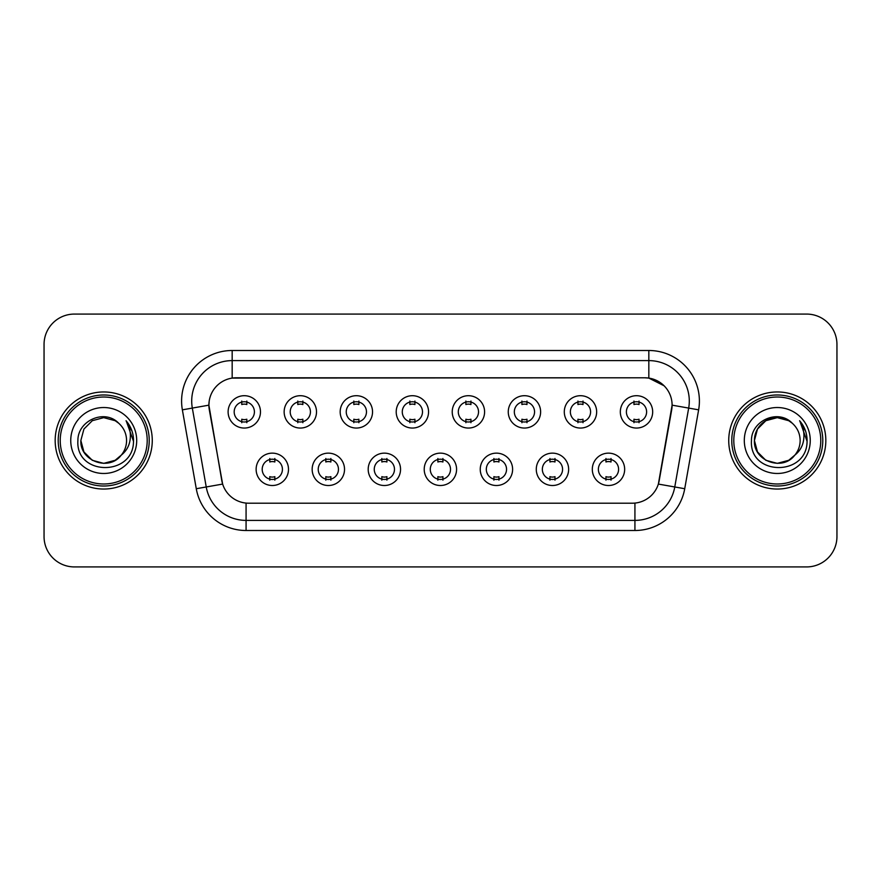 <?xml version="1.0" encoding="UTF-8"?>
<svg xmlns="http://www.w3.org/2000/svg" width="881" height="881" viewBox="0 0 881 881"><rect width="100%" height="100%" fill="white"/><g stroke="black" fill="none" stroke-linecap="round" stroke-linejoin="round"><path stroke-width="1.32" d="M344.526 469.32A16.177 16.177 0 0 1 328.338 485.508A16.177 16.177 0 0 1 312.16 469.32A16.177 16.177 0 0 1 328.338 453.142A16.177 16.177 0 0 1 344.526 469.32M318.228 469.32A10.109 10.109 0 0 0 328.338 479.44A10.109 10.109 0 0 0 338.458 469.32A10.109 10.109 0 0 0 328.338 459.21A10.109 10.109 0 0 0 318.228 469.32M400.547 469.32A16.177 16.177 0 0 1 384.369 485.508A16.177 16.177 0 0 1 368.192 469.32A16.177 16.177 0 0 1 384.369 453.142A16.177 16.177 0 0 1 400.547 469.32M374.26 469.32A10.109 10.109 0 0 0 384.369 479.44A10.109 10.109 0 0 0 394.479 469.32A10.109 10.109 0 0 0 384.369 459.21A10.109 10.109 0 0 0 374.26 469.32M456.578 469.32A16.177 16.177 0 0 1 440.401 485.508A16.177 16.177 0 0 1 424.213 469.32A16.177 16.177 0 0 1 440.401 453.142A16.177 16.177 0 0 1 456.578 469.32M430.28 469.32A10.109 10.109 0 0 0 440.401 479.44A10.109 10.109 0 0 0 450.51 469.32A10.109 10.109 0 0 0 440.401 459.21A10.109 10.109 0 0 0 430.28 469.32M512.61 469.32A16.177 16.177 0 0 1 496.432 485.508A16.177 16.177 0 0 1 480.244 469.32A16.177 16.177 0 0 1 496.432 453.142A16.177 16.177 0 0 1 512.61 469.32M486.312 469.32A10.109 10.109 0 0 0 496.432 479.44A10.109 10.109 0 0 0 506.542 469.32A10.109 10.109 0 0 0 496.432 459.21A10.109 10.109 0 0 0 486.312 469.32M568.641 469.32A16.177 16.177 0 0 1 552.453 485.508A16.177 16.177 0 0 1 536.276 469.32A16.177 16.177 0 0 1 552.453 453.142A16.177 16.177 0 0 1 568.641 469.32M542.344 469.32A10.109 10.109 0 0 0 552.453 479.44A10.109 10.109 0 0 0 562.574 469.32A10.109 10.109 0 0 0 552.453 459.21A10.109 10.109 0 0 0 542.344 469.32M624.662 469.32A16.177 16.177 0 0 1 608.485 485.508A16.177 16.177 0 0 1 592.307 469.32A16.177 16.177 0 0 1 608.485 453.142A16.177 16.177 0 0 1 624.662 469.32M598.375 469.32A10.109 10.109 0 0 0 608.485 479.44A10.109 10.109 0 0 0 618.594 469.32A10.109 10.109 0 0 0 608.485 459.21A10.109 10.109 0 0 0 598.375 469.32M288.494 469.32A16.177 16.177 0 0 1 272.317 485.508A16.177 16.177 0 0 1 256.129 469.32A16.177 16.177 0 0 1 272.317 453.142A16.177 16.177 0 0 1 288.494 469.32M262.197 469.32A10.109 10.109 0 0 0 272.317 479.44A10.109 10.109 0 0 0 282.427 469.32A10.109 10.109 0 0 0 272.317 459.21A10.109 10.109 0 0 0 262.197 469.32M316.51 411.879A16.177 16.177 0 0 1 300.322 428.056A16.177 16.177 0 0 1 284.145 411.879A16.177 16.177 0 0 1 300.322 395.701A16.177 16.177 0 0 1 316.51 411.879M290.212 411.879A10.109 10.109 0 0 0 300.322 421.988A10.109 10.109 0 0 0 310.442 411.879A10.109 10.109 0 0 0 300.322 401.769A10.109 10.109 0 0 0 290.212 411.879M372.542 411.879A16.177 16.177 0 0 1 356.353 428.056A16.177 16.177 0 0 1 340.176 411.879A16.177 16.177 0 0 1 356.353 395.701A16.177 16.177 0 0 1 372.542 411.879M346.244 411.879A10.109 10.109 0 0 0 356.353 421.988A10.109 10.109 0 0 0 366.474 411.879A10.109 10.109 0 0 0 356.353 401.769A10.109 10.109 0 0 0 346.244 411.879M428.562 411.879A16.177 16.177 0 0 1 412.385 428.056A16.177 16.177 0 0 1 396.208 411.879A16.177 16.177 0 0 1 412.385 395.701A16.177 16.177 0 0 1 428.562 411.879M402.276 411.879A10.109 10.109 0 0 0 412.385 421.988A10.109 10.109 0 0 0 422.495 411.879A10.109 10.109 0 0 0 412.385 401.769A10.109 10.109 0 0 0 402.276 411.879M484.594 411.879A16.177 16.177 0 0 1 468.417 428.056A16.177 16.177 0 0 1 452.228 411.879A16.177 16.177 0 0 1 468.417 395.701A16.177 16.177 0 0 1 484.594 411.879M458.296 411.879A10.109 10.109 0 0 0 468.417 421.988A10.109 10.109 0 0 0 478.526 411.879A10.109 10.109 0 0 0 468.417 401.769A10.109 10.109 0 0 0 458.296 411.879M540.626 411.879A16.177 16.177 0 0 1 524.437 428.056A16.177 16.177 0 0 1 508.26 411.879A16.177 16.177 0 0 1 524.437 395.701A16.177 16.177 0 0 1 540.626 411.879M514.328 411.879A10.109 10.109 0 0 0 524.437 421.988A10.109 10.109 0 0 0 534.558 411.879A10.109 10.109 0 0 0 524.437 401.769A10.109 10.109 0 0 0 514.328 411.879M596.657 411.879A16.177 16.177 0 0 1 580.469 428.056A16.177 16.177 0 0 1 564.292 411.879A16.177 16.177 0 0 1 580.469 395.701A16.177 16.177 0 0 1 596.657 411.879M570.359 411.879A10.109 10.109 0 0 0 580.469 421.988A10.109 10.109 0 0 0 590.589 411.879A10.109 10.109 0 0 0 580.469 401.769A10.109 10.109 0 0 0 570.359 411.879M652.678 411.879A16.177 16.177 0 0 1 636.5 428.056A16.177 16.177 0 0 1 620.323 411.879A16.177 16.177 0 0 1 636.5 395.701A16.177 16.177 0 0 1 652.678 411.879M626.391 411.879A10.109 10.109 0 0 0 636.5 421.988A10.109 10.109 0 0 0 646.61 411.879A10.109 10.109 0 0 0 636.5 401.769A10.109 10.109 0 0 0 626.391 411.879M260.479 411.879A16.177 16.177 0 0 1 244.301 428.056A16.177 16.177 0 0 1 228.113 411.879A16.177 16.177 0 0 1 244.301 395.701A16.177 16.177 0 0 1 260.479 411.879M234.181 411.879A10.109 10.109 0 0 0 244.301 421.988A10.109 10.109 0 0 0 254.411 411.879A10.109 10.109 0 0 0 244.301 401.769A10.109 10.109 0 0 0 234.181 411.879M196.276 488.724L182.367 409.841A50.569 50.569 0 0 1 232.166 350.495L648.834 350.495A50.569 50.569 0 0 1 698.633 409.841L684.724 488.724A50.569 50.569 0 0 1 634.926 530.505L246.074 530.505A50.569 50.569 0 0 1 196.276 488.724L222.64 484.076L209.315 409.841A27.311 27.311 0 0 1 236.207 377.795L644.793 377.795A27.311 27.311 0 0 1 671.685 409.841L659.197 480.641A27.311 27.311 0 0 1 632.305 503.205L248.695 503.205A27.311 27.311 0 0 1 221.803 480.641L208.896 405.161L192.322 408.079A40.449 40.449 0 0 1 232.166 360.604L648.834 360.604A40.449 40.449 0 0 1 688.678 408.079L674.769 486.973A40.449 40.449 0 0 1 634.926 520.396L246.074 520.396A40.449 40.449 0 0 1 206.231 486.973L192.322 408.079A40.449 40.449 0 0 1 191.706 401.053M55.173 440.5A48.543 48.543 0 0 0 103.716 489.043A48.543 48.543 0 0 0 152.27 440.5A48.543 48.543 0 0 0 103.716 391.957A48.543 48.543 0 0 0 55.173 440.5A48.543 48.543 0 0 0 103.716 489.043A48.543 48.543 0 0 0 152.27 440.5A48.543 48.543 0 0 0 103.716 391.957A48.543 48.543 0 0 0 55.173 440.5M728.73 440.5A48.543 48.543 0 0 0 777.284 489.043A48.543 48.543 0 0 0 825.827 440.5A48.543 48.543 0 0 0 777.284 391.957A48.543 48.543 0 0 0 728.73 440.5A48.543 48.543 0 0 0 777.284 489.043A48.543 48.543 0 0 0 825.827 440.5A48.543 48.543 0 0 0 777.284 391.957A48.543 48.543 0 0 0 728.73 440.5M232.166 350.495L232.166 378.092L644.793 377.795L648.834 378.092L664.098 385.79M208.896 405.106L209.204 401.053M632.305 503.205L248.695 503.205M698.633 409.841L672.104 405.161L658.36 484.076L684.724 488.724M659.197 480.641L659.032 481.5M221.968 481.5L221.803 480.641M836.95 344.427A30.339 30.339 0 0 0 806.611 314.077L74.389 314.077A30.339 30.339 0 0 0 44.05 344.427L44.05 536.573A30.339 30.339 0 0 0 74.389 566.923L806.611 566.923A30.339 30.339 0 0 0 836.95 536.573L836.95 344.427L836.95 536.573M44.05 344.427L44.05 536.573M806.611 314.077L74.389 314.077M74.389 566.923L806.611 566.923M246.823 401.042L246.823 404.544A7.764 7.764 0 0 0 241.768 404.544L241.768 401.042M241.768 422.715L241.768 419.213A7.764 7.764 0 0 0 246.823 419.213L246.823 422.715M269.784 480.156L269.784 476.654A7.764 7.764 0 0 0 274.839 476.654L274.839 480.156M274.839 458.494L274.839 461.985A7.764 7.764 0 0 0 269.784 461.985L269.784 458.494M302.855 401.042L302.855 404.544A7.764 7.764 0 0 0 297.8 404.544L297.8 401.042M297.8 422.715L297.8 419.213A7.764 7.764 0 0 0 302.855 419.213L302.855 422.715M358.886 401.042L358.886 404.544A7.764 7.764 0 0 0 353.832 404.544L353.832 401.042M353.832 422.715L353.832 419.213A7.764 7.764 0 0 0 358.886 419.213L358.886 422.715M414.918 401.042L414.918 404.544A7.764 7.764 0 0 0 409.852 404.544L409.852 401.042M409.852 422.715L409.852 419.213A7.764 7.764 0 0 0 414.918 419.213L414.918 422.715M470.939 401.042L470.939 404.544A7.764 7.764 0 0 0 465.884 404.544L465.884 401.042M465.884 422.715L465.884 419.213A7.764 7.764 0 0 0 470.939 419.213L470.939 422.715M325.816 480.156L325.816 476.654A7.764 7.764 0 0 0 330.871 476.654L330.871 480.156M330.871 458.494L330.871 461.985A7.764 7.764 0 0 0 325.816 461.985L325.816 458.494M381.836 480.156L381.836 476.654A7.764 7.764 0 0 0 386.902 476.654L386.902 480.156M386.902 458.494L386.902 461.985A7.764 7.764 0 0 0 381.836 461.985L381.836 458.494M437.868 480.156L437.868 476.654A7.764 7.764 0 0 0 442.923 476.654L442.923 480.156M442.923 458.494L442.923 461.985A7.764 7.764 0 0 0 437.868 461.985L437.868 458.494M115.147 460.3A22.862 22.862 0 0 0 121.325 455.092L116.446 459.497M147.204 440.5A43.488 43.488 0 0 0 103.716 397.012A43.488 43.488 0 0 0 60.227 440.5A43.488 43.488 0 0 0 103.716 483.988A43.488 43.488 0 0 0 147.204 440.5M149.23 440.5A45.515 45.515 0 0 0 103.716 394.985A45.515 45.515 0 0 0 58.212 440.5A45.515 45.515 0 0 0 103.716 486.015A45.515 45.515 0 0 0 149.23 440.5M116.27 459.607L121.325 455.092L115.147 460.3L103.716 463.362L92.285 460.3L83.915 451.931L80.854 440.5L83.915 451.931L92.285 460.3L103.716 463.362L115.147 460.3L121.325 455.092L115.147 460.3L103.716 463.362L92.285 460.3L83.915 451.931L80.854 440.5L83.915 429.069L92.285 420.7L103.716 417.638L115.147 420.7L118.693 423.221C104.663 408.52 77.66 420.633 77.902 440.5C75.337 475.795 132.557 476.72 133.483 442.218L133.538 440.5C133.449 433 130.95 426.415 126.049 420.744C129.782 426.867 131.093 433.452 129.992 440.5C128.989 446.392 126.093 451.248 121.325 455.092L116.402 459.519M80.854 440.5C79.686 460.829 108.495 471.478 120.862 455.631L116.226 459.64M121.325 455.092C124.772 450.841 126.523 445.973 126.578 440.5C126.446 433.606 123.825 427.847 118.693 423.221M70.744 440.5A32.971 32.971 0 0 0 103.716 473.471A32.971 32.971 0 0 0 136.698 440.5A32.971 32.971 0 0 0 103.716 407.529A32.971 32.971 0 0 0 70.744 440.5M126.269 420.997L133.527 441.37M126.049 420.744L132.007 431.073M788.715 460.3A22.862 22.862 0 0 0 794.882 455.092L788.715 460.3L777.284 463.362L765.853 460.3L757.484 451.931L754.422 440.5L757.484 429.069L765.853 420.7L777.284 417.638L788.715 420.7L792.261 423.221C778.231 408.52 751.218 420.633 751.471 440.5C748.894 475.795 806.115 476.72 807.051 442.218L807.095 440.5C807.007 433 804.518 426.415 799.607 420.744C803.34 426.867 804.65 433.452 803.549 440.5C802.547 446.392 799.662 451.248 794.882 455.092L794.42 455.631C782.053 471.478 753.244 460.829 754.422 440.5L757.484 451.931L765.853 460.3L777.284 463.362L788.715 460.3L794.882 455.092L789.761 459.662M820.773 440.5A43.488 43.488 0 0 0 777.284 397.012A43.488 43.488 0 0 0 733.796 440.5A43.488 43.488 0 0 0 777.284 483.988A43.488 43.488 0 0 0 820.773 440.5M822.788 440.5A45.515 45.515 0 0 0 777.284 394.985A45.515 45.515 0 0 0 731.77 440.5A45.515 45.515 0 0 0 777.284 486.015A45.515 45.515 0 0 0 822.788 440.5M794.882 455.092C798.329 450.841 800.091 445.973 800.146 440.5C800.014 433.606 797.382 427.847 792.261 423.221M744.302 440.5A32.971 32.971 0 0 0 777.284 473.471A32.971 32.971 0 0 0 810.256 440.5A32.971 32.971 0 0 0 777.284 407.529A32.971 32.971 0 0 0 744.302 440.5M788.715 420.7A22.862 22.862 0 0 0 754.422 440.5M799.827 420.997L807.084 441.37M799.607 420.744L805.564 431.073M526.97 401.042L526.97 404.544A7.764 7.764 0 0 0 521.915 404.544L521.915 401.042M521.915 422.715L521.915 419.213A7.764 7.764 0 0 0 526.97 419.213L526.97 422.715M583.002 401.042L583.002 404.544A7.764 7.764 0 0 0 577.947 404.544L577.947 401.042M577.947 422.715L577.947 419.213A7.764 7.764 0 0 0 583.002 419.213L583.002 422.715M639.033 401.042L639.033 404.544A7.764 7.764 0 0 0 633.968 404.544L633.968 401.042M633.968 422.715L633.968 419.213A7.764 7.764 0 0 0 639.033 419.213L639.033 422.715M493.9 480.156L493.9 476.654A7.764 7.764 0 0 0 498.954 476.654L498.954 480.156M498.954 458.494L498.954 461.985A7.764 7.764 0 0 0 493.9 461.985L493.9 458.494M549.931 480.156L549.931 476.654A7.764 7.764 0 0 0 554.986 476.654L554.986 480.156M554.986 458.494L554.986 461.985A7.764 7.764 0 0 0 549.931 461.985L549.931 458.494M605.952 480.156L605.952 476.654A7.764 7.764 0 0 0 611.018 476.654L611.018 480.156M611.018 458.494L611.018 461.985A7.764 7.764 0 0 0 605.952 461.985L605.952 458.494M648.834 350.495L648.834 378.092M634.926 503.073L634.926 530.505M246.074 530.505L246.074 503.073M182.367 409.841L192.322 408.079"/></g></svg>
